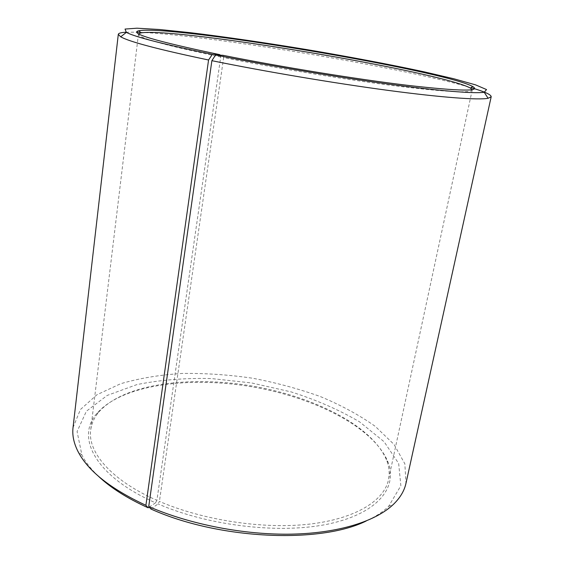 <?xml version="1.0" encoding="UTF-8"?>
<svg xmlns="http://www.w3.org/2000/svg" width="564" height="564" viewBox="0 0 564 564"><rect width="100%" height="100%" fill="white"/><g stroke="black" fill="none" stroke-linecap="round" stroke-linejoin="round"><path stroke-width="0.42" stroke-dasharray="2.82 2.11" d="M220.073 55.18L220.714 57.006L156.912 500.324C110.953 480.14 87.49 451.968 90.698 430.043C91.523 423.684 94.103 417.846 98.432 412.538C122.592 384.147 188.623 375.384 251.149 385.854C313.676 396.316 373.248 426.088 386.855 460.802C389.216 467.239 389.752 473.591 388.462 479.872C384.14 500.635 355.785 518.739 309.65 524.104C263.599 529.434 203.533 520.417 159.415 501.41L158.068 503.927L150.898 509.01M220.714 57.006C165.71 45.508 138.286 37.908 138.441 34.207L138.603 33.847M472.16 89.662L472.195 90.057C471.032 93.377 445.045 91.953 394.257 85.77C344.251 79.425 275.514 68.082 223.647 57.599L159.415 501.41M156.912 500.324L155.544 502.827C94.837 476.129 75.787 437.255 96.634 413.715C121.204 384.937 187.904 376.075 251.015 386.636C314.127 397.204 374.313 427.293 388.166 462.501C397.528 487.303 378.197 512.958 330.053 523.646C282.12 534.369 209.604 526.332 158.068 503.927M98.369 476.185C90.98 469.142 85.502 462.12 81.935 455.12L77.078 431.545L86.384 411.226L107.266 395.392L136.84 384.613C159.873 379.939 184.71 377.922 211.352 378.557L251.629 382.956L291.144 391.909C316.545 399.982 339.373 409.979 359.628 421.893L384.084 441.711L398.67 463.488L400.856 485.731L388.589 506.437C382.942 511.893 375.469 516.751 366.191 521.002M155.544 502.827L149.206 507.099M73.031 427.611L80.419 409.527L96.909 394.765L120.576 383.753C139.23 378.289 159.774 374.856 182.214 373.446C205.24 373.149 228.646 374.736 252.425 378.197C276.043 382.667 298.687 388.786 320.366 396.562C341.121 405.199 359.423 415.139 375.286 426.377L394.081 444.495L404.86 463.819L405.967 483.32M126.075 32.226L136.735 32.183M140.344 32.317C211.937 35.56 402.259 67.405 471.01 87.653M222.872 55.286L223.647 57.599M138.441 34.207L90.698 430.043M472.195 90.057L388.462 479.872M98.432 412.538L96.634 413.715M386.855 460.802L388.166 462.501M388.589 506.437L393.679 504.11M81.935 455.12L77.881 451.263"/><path stroke-width="0.85" d="M138.603 33.847L140.788 32.931C174.628 27.016 440.322 71.48 470.39 88.083L472.16 89.662M149.206 507.099L148.163 507.804C127.133 498.259 110.537 487.719 98.369 476.185M366.191 521.002C320.007 543.964 218.402 539.558 150.898 509.01L148.727 506.557L211.881 60.679L215.561 55.004L222.872 55.286C280.195 66.827 357.505 79.355 408.71 85.467C460.005 91.241 481.332 91.587 472.688 86.489C441.739 69.999 173.775 25.154 139.139 30.675C127.95 33.022 154.867 41.031 219.897 54.687L220.073 55.18M148.163 507.804L145.907 505.316C110.445 488.805 87.772 470.785 77.881 451.263C73.75 442.973 72.136 435.091 73.031 427.611L118.299 34.348C118.525 33.191 121.119 32.479 126.075 32.226M471.01 87.653C484.448 91.608 491.173 94.639 491.195 96.747L405.967 483.32C404.381 490.687 400.285 497.617 393.679 504.11C376.167 521.101 339.183 533.107 291.919 534.136C244.67 535.095 190.103 524.52 148.727 506.557M145.907 505.316L208.56 59.995C158.597 49.491 129.311 41.764 120.71 36.808L118.299 34.348M136.735 32.183L140.344 32.317M491.195 96.747L488.114 98.291C478.505 100.166 442.775 97.671 388.236 90.402C333.754 83.127 264.537 71.459 211.881 60.679M208.56 59.995L212.339 54.355C163.708 44.309 135.05 36.984 126.364 32.381L125.039 29.067L136.96 28.2L159.541 29.511L190.138 32.663C224.937 36.85 265.637 42.794 307.401 49.703C349.137 56.767 389.555 64.402 423.818 71.762L453.773 78.748L475.551 84.861L486.542 89.563L484.208 92.263C474.648 93.786 439.737 91.051 386.763 83.846C333.846 76.633 266.779 65.332 215.561 55.004M212.339 54.355L219.897 54.687M126.364 32.381L120.71 36.808M484.208 92.263L488.114 98.291M470.39 88.083L472.688 86.489M140.788 32.931L139.139 30.675"/></g></svg>
